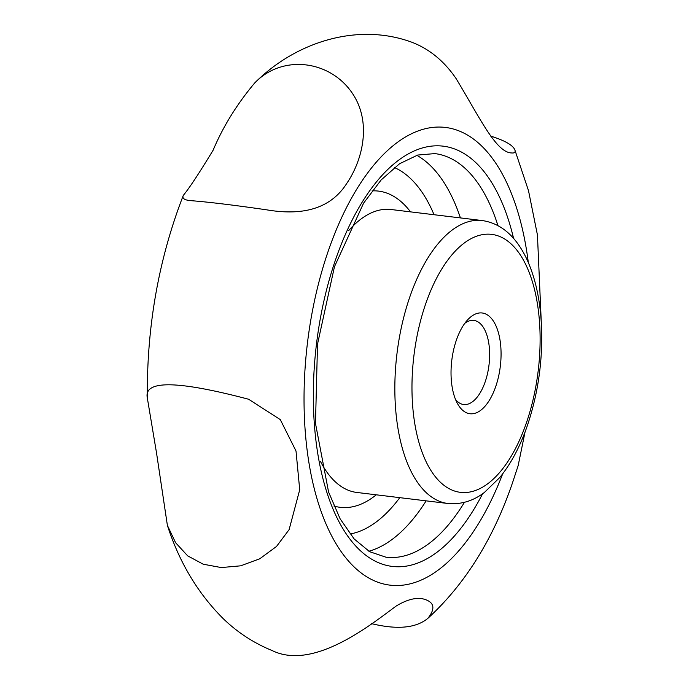 <?xml version="1.0" encoding="UTF-8"?>
<svg xmlns="http://www.w3.org/2000/svg" width="689" height="689" viewBox="0 0 689 689"><rect width="100%" height="100%" fill="white"/><g stroke="black" fill="none" stroke-linecap="round" stroke-linejoin="round"><path stroke-width="1.03" d="M495.546 387.072A50.736 24.442 -83.1 0 1 457.608 403.814A50.736 24.442 -83.1 0 1 467.805 319.662A50.736 24.442 -83.1 0 1 496.493 327.068A50.736 24.442 -83.1 0 1 495.546 387.072M464.774 323.348A42.356 20.403 -83.1 0 1 473.851 320.419A42.356 20.403 -83.1 0 1 485.03 382.266A42.356 20.403 -83.1 0 1 463.663 404.521A42.356 20.403 -83.1 0 1 455.662 399.646A42.356 20.403 -83.1 0 1 455.55 399.508M525.052 431.986L518.102 465.867M371.457 623.631C397.243 629.892 416.053 628.118 427.895 618.317C436.197 607.827 434.096 601.239 421.608 598.56C414.304 597.707 405.847 600.188 396.235 606.001C371.595 624.096 313.917 670.897 272.344 650.649C253.75 643.061 237.317 632.338 223.064 618.481C197.795 593.212 179.226 562.181 167.384 525.371L175.6 542.699L187.666 555.851L203.203 564.205L221.29 567.564L240.668 565.824L259.727 558.796L276.513 546.463L289.113 529.643L299.715 489.758L296.012 451.002L280.277 419.592L248.6 399.241C198.458 386.055 142.373 375.247 147.343 398.078L156.549 453.078L167.384 525.371M254.56 83.128C236.809 104.358 222.986 126.742 213.09 150.262C199.026 173.43 189.087 188.476 183.3 195.392C181.87 198.423 184.506 200.189 191.206 200.688C208.242 201.98 233.416 205.029 266.746 209.844C305.055 216.38 331.84 207.398 347.092 182.895C361.553 161.605 371.362 125.898 354.801 97.201C333.39 60.193 282.843 53.208 254.56 83.128C294.901 42.485 357.083 22.014 411.936 42.27C429.488 49.031 444.224 61.157 456.152 78.658C480.483 119.059 496.304 152.751 511.789 152.967C514.588 153.208 515.622 152.2 514.872 149.935C512.978 145.155 504.77 140.496 490.241 135.957M525.974 424.088A129.928 62.596 -83.1 0 1 416.302 431.745A129.928 62.596 -83.1 0 1 485.866 234.226A129.928 62.596 -83.1 0 1 525.974 424.088M464.42 502.341A203.272 97.924 -83.1 0 1 385.978 557.203L369.674 551.708L354.129 538.927L340.116 518.808L328.584 492.041L315.484 423.39L317.517 344.147L334.458 266.712L363.577 203.177L381.155 179.941L399.568 163.741L417.723 155.042L434.862 153.604A203.272 97.924 -83.1 0 1 497.94 225.604M482.636 493.712A211.652 101.963 -83.1 0 1 330.582 502.987A211.652 101.963 -83.1 0 1 368.124 193.023A211.652 101.963 -83.1 0 1 513.563 238.334M502.694 473.808A230.514 111.05 -83.1 0 1 326.586 525.276A230.514 111.05 -83.1 0 1 369.571 170.424A230.514 111.05 -83.1 0 1 528.299 262.449M320.609 461.699A142.502 68.65 96.9 0 0 356.824 492.454L447.971 503.495A142.502 68.65 -83.1 0 1 396.959 353.767A142.502 68.65 -83.1 0 1 482.248 220.558L391.094 209.516A142.502 68.65 96.9 0 0 348.582 230.729M349.995 534.009A186.512 89.854 96.9 0 0 399.784 497.656M434.053 214.718A186.512 89.854 96.9 0 0 394.384 167.539M368.856 551.234A203.272 97.924 96.9 0 0 426.147 500.851M460.416 217.913A203.272 97.924 96.9 0 0 416.811 155.309M333.907 506.002A159.262 76.729 96.9 0 0 376.254 494.805M410.523 211.867A159.262 76.729 96.9 0 0 372.077 190.887M518.593 464.326L512.427 483.049C493.117 539.289 464.937 584.375 427.895 618.317M541.657 330.703L537.437 234.949L528.506 190.681L514.872 149.935M183.3 195.392C158.651 259.073 146.671 326.638 147.343 398.078M447.971 503.495C465.006 505.037 477.313 497.906 484.496 492.359L499.74 477.546C510.695 464.11 519.747 447.239 526.896 426.939C539.177 390.964 543.81 353.939 540.805 315.855C538.841 293.729 534.061 274.592 526.482 258.444C515.57 235.914 500.825 223.288 482.248 220.558"/></g></svg>
